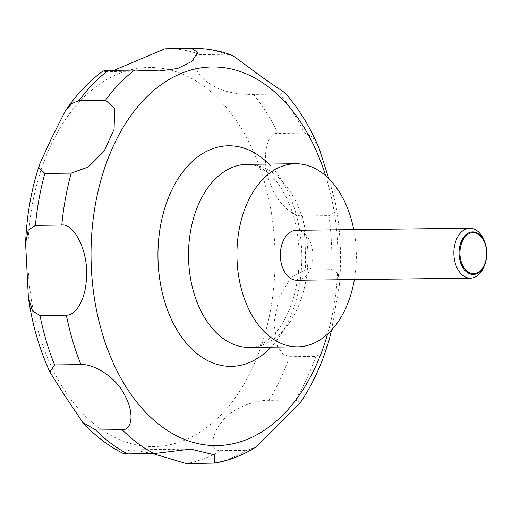 <?xml version="1.0" encoding="UTF-8"?>
<svg xmlns="http://www.w3.org/2000/svg" width="512" height="512" viewBox="0 0 512 512"><rect width="100%" height="100%" fill="white"/><g stroke="black" fill="none" stroke-linecap="round" stroke-linejoin="round"><path stroke-width="0.38" stroke-dasharray="2.56 1.92" d="M353.766 229.632A91.552 59.699 -90.7 0 1 354.362 279.565M483.994 240.307A24.966 16.282 -90.7 0 1 484.832 264.218A24.966 16.282 -90.7 0 1 484.294 265.779M296.333 230.317A24.966 16.282 -90.7 0 1 311.322 266.291A24.966 16.282 -90.7 0 1 296.934 280.25M331.546 330.106L339.347 285.242L338.304 273.67L331.654 269.619L305.267 269.933L291.322 277.094L278.912 297.53L273.926 323.226L277.466 346.33L282.694 353.85L289.478 356.678L315.866 356.365L322.253 353.446L327.104 345.734L329.094 340.083M318.957 147.872L312.512 137.088L304.544 133.069L278.157 133.389C265.933 131.584 260.762 161.882 270.496 184.141C277.491 203.802 292.621 216.429 302.534 215.987L328.922 215.674L335.014 212.218L335.187 201.754L328.826 178.707M232.813 55.539L226.714 54.272L200.326 54.586C188.07 54.042 193.658 73.267 208.96 83.168C222.957 93.485 242.88 94.592 253.466 94.394L279.853 94.08L284.973 92.877M102.982 71.027L105.44 71.597L113.926 70.336M300.314 402.726L295.366 400.013L268.979 400.333C258.125 399.674 232.666 406.592 221.446 422.451C210.483 435.584 210.125 451.149 220.41 450.63L246.797 450.317L255.712 447.149M152.787 453.587L131.917 449.805L123.558 451.194L122.886 453.261M263.008 340.563A189.555 123.61 -90.7 0 1 98.163 427.155A189.555 123.61 -90.7 0 1 39.949 173.472A189.555 123.61 -90.7 0 1 204.794 86.88A189.555 123.61 -90.7 0 1 263.008 340.563M268.909 164.058A110.298 71.93 -90.7 0 1 294.784 304.698A110.298 71.93 -90.7 0 1 271.091 347.149M325.67 175.77A189.318 123.456 -90.7 0 1 327.565 334.086M302.086 296.211A91.552 59.699 -90.7 0 1 249.312 347.405C257.139 347.098 262.694 343.808 265.088 342.144L272.23 336.307C280.768 328.019 287.674 315.84 292.947 299.75C301.709 269.722 301.274 239.878 291.648 210.214C286.003 194.592 278.893 182.81 270.304 174.867L263.021 169.203C260.589 167.597 254.957 164.442 247.123 164.32A91.552 59.699 -90.7 0 1 302.086 296.211M328.922 215.674A208.07 135.68 -90.7 0 1 331.654 269.619M279.853 94.08A208.07 135.68 -90.7 0 1 304.544 133.069M193.664 48.429A208.07 135.68 -90.7 0 1 226.714 54.272M166.182 48.762L167.277 48.742A208.07 135.68 -90.7 0 1 200.326 54.586M253.466 94.394A208.07 135.68 -90.7 0 1 278.157 133.389M302.534 215.987A208.07 135.68 -90.7 0 1 305.267 269.933M289.478 356.678A208.07 135.68 -90.7 0 1 268.979 400.333M220.41 450.63A208.07 135.68 -90.7 0 1 186.266 463.571M246.797 450.317A208.07 135.68 -90.7 0 1 212.653 463.258M315.866 356.365A208.07 135.68 -90.7 0 1 295.366 400.013M339.347 285.242C341.805 257.056 340.422 229.229 335.187 201.754M131.917 449.805L190.707 449.101M105.44 71.597L159.04 70.957"/><path stroke-width="0.77" d="M354.362 279.565A91.552 59.699 -90.7 0 1 350.502 295.635A91.552 59.699 -90.7 0 1 297.728 346.829A91.552 59.699 -90.7 0 1 242.765 214.931A91.552 59.699 -90.7 0 1 295.539 163.738A91.552 59.699 -90.7 0 1 353.766 229.632M484.998 263.885L484.294 265.779A24.966 16.282 -90.7 0 1 470.438 278.176A24.966 16.282 -90.7 0 1 455.45 242.208A24.966 16.282 -90.7 0 1 469.843 228.243A24.966 16.282 -90.7 0 1 483.994 240.307L484.742 242.182A21.28 13.875 -90.7 0 1 485.459 262.554A21.28 13.875 -90.7 0 1 484.998 263.885A21.28 13.875 -90.7 0 1 466.515 271.93A21.28 13.875 -90.7 0 1 460.422 243.802A21.28 13.875 -90.7 0 1 472.192 231.923A21.28 13.875 -90.7 0 1 484.742 242.182M470.438 278.176L296.934 280.25A24.966 16.282 -90.7 0 1 281.946 244.282A24.966 16.282 -90.7 0 1 296.333 230.317L469.843 228.243M329.094 340.083L331.546 330.106M328.826 178.707L318.957 147.872C309.99 126.758 298.662 108.429 284.973 92.877L262.624 77.606L232.813 55.539C220.083 50.669 207.034 48.301 193.664 48.429A208.07 135.68 -90.7 0 0 191.616 48.48L197.67 52.224L192 61.299L177.709 68.486L159.475 70.95L134.579 70.093L108.192 70.406L102.982 71.027C88.627 81.549 76.038 94.918 65.21 111.142L71.84 103.533L79.117 100.518L105.504 100.205L114.656 108.314L114.086 129.325L104.192 151.104L88.448 166.957L71.258 173.126L44.87 173.44L38.81 167.546L39.667 164.115L51.117 139.13L65.21 111.142M113.926 70.336L164.896 48.8L191.616 48.48M485.338 262.195A20.461 13.344 89.3 0 0 479.053 234.81A20.461 13.344 89.3 0 0 461.254 244.154A20.461 13.344 89.3 0 0 467.539 271.539A20.461 13.344 89.3 0 0 485.338 262.195M82.758 422.419L64.294 394.925L49.85 371.942L54.579 364.928L80.966 364.608C92.288 363.418 116.134 376.205 125.235 396.224C134.189 412.787 132.378 430.029 122.214 429.747L95.827 430.061L82.758 422.419C94.771 435.571 108.147 445.856 122.886 453.261L127.642 453.888L154.022 453.574L190.707 449.101L214.374 454.816L214.701 463.085C229.146 460.582 242.816 455.27 255.712 447.149L300.314 402.726C311.814 385.594 320.947 366.234 327.712 344.653L329.248 339.565M214.701 463.085L186.266 463.571L152.787 453.587M66.374 315.162L39.987 315.475L32.486 310.95L28.384 297.498L25.6 243.386L28.192 230.214L35.418 225.37L61.805 225.05C73.491 223.046 88.205 250.426 86.47 275.891C86.432 297.869 76.397 315.475 66.374 315.162A208.07 135.68 -90.7 0 0 80.966 364.608M271.091 347.149A110.298 71.93 -90.7 0 1 183.36 339.443A110.298 71.93 -90.7 0 1 164.986 207.462A110.298 71.93 -90.7 0 1 268.909 164.058M327.565 334.086A189.318 123.456 -90.7 0 1 325.875 339.712A189.318 123.456 -90.7 0 1 161.229 426.195A189.318 123.456 -90.7 0 1 103.091 172.819A189.318 123.456 -90.7 0 1 214.246 66.963A189.318 123.456 -90.7 0 1 325.67 175.77M297.728 346.829L249.312 347.405A91.552 59.699 -90.7 0 1 194.349 215.507A91.552 59.699 -90.7 0 1 247.123 164.32L295.539 163.738M105.504 100.205A208.07 135.68 -90.7 0 1 134.579 70.093M79.117 100.518A208.07 135.68 -90.7 0 1 108.192 70.406M165.229 48.794A208.07 135.68 -90.7 0 1 167.277 48.742L193.664 48.429M127.642 453.888A208.07 135.68 -90.7 0 1 95.827 430.061M54.579 364.928A208.07 135.68 -90.7 0 1 39.987 315.475M35.418 225.37A208.07 135.68 -90.7 0 1 44.87 173.44M61.805 225.05A208.07 135.68 -90.7 0 1 71.258 173.126M154.022 453.574A208.07 135.68 -90.7 0 1 122.214 429.747M25.6 243.386C26.605 217.293 30.81 192.371 38.202 168.627L39.661 164.115M164.896 48.8L166.182 48.762M159.04 70.957L159.475 70.95M49.85 371.942C39.366 349.088 32.211 324.275 28.384 297.498"/></g></svg>
